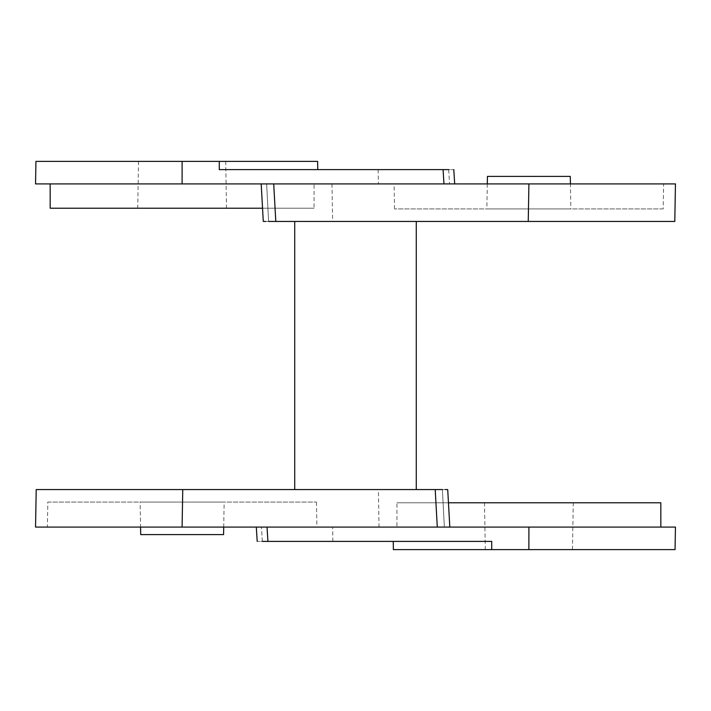 <?xml version="1.0" encoding="UTF-8"?>
<svg xmlns="http://www.w3.org/2000/svg" width="711" height="711" viewBox="0 0 711 711"><rect width="100%" height="100%" fill="white"/><g stroke="black" fill="none" stroke-linecap="round" stroke-linejoin="round"><path stroke-width="0.53" stroke-dasharray="3.56 2.67" d="M262.297 541.391L261.461 527.091L262.297 541.391L257.195 541.391L491.71 541.391L393.236 541.391L393.379 549.612L675.059 549.612L528.877 549.612L528.904 527.091L140.574 527.091L140.138 502.073L224.143 502.073L140.138 502.073M485.302 549.612L572.462 549.612L485.302 549.612L484.484 502.784L573.279 502.784L484.484 502.784M223.707 527.091L224.143 502.073M223.574 534.601L140.707 534.601M675.45 527.091L528.904 527.091M396.934 527.091L660.83 527.091L396.934 527.091L396.934 502.784L448.454 502.784L449.814 527.091M393.236 541.391L491.71 541.391L491.728 549.612M35.577 525.811L35.55 527.091L182.096 527.091L182.754 489.559L447.023 489.559M445.362 489.559L442.393 489.559L444.357 527.091L442.393 489.559M36.208 489.559L182.754 489.559M294.727 489.559L416.273 489.559L294.727 489.559L416.273 489.559L294.727 489.559L294.727 221.441L416.273 221.441L294.727 221.441L416.273 221.441L294.727 221.441L294.727 489.559L294.727 221.441M47.806 502.073L316.475 502.073L47.806 502.073L47.37 527.091M316.475 502.073L316.91 527.091M572.462 549.612L573.279 502.784M660.83 502.784L396.934 502.784M448.703 169.609L449.539 183.909L448.703 169.609L453.805 169.609L219.29 169.609L317.764 169.609L317.621 161.388L35.941 161.388L182.123 161.388L182.096 183.909L570.426 183.909L570.862 208.927L486.857 208.927L570.862 208.927M225.698 161.388L138.538 161.388L225.698 161.388L226.516 208.216L137.721 208.216L226.516 208.216M487.293 183.909L486.857 208.927M487.426 176.399L570.293 176.399M35.55 183.909L182.096 183.909M314.066 183.909L50.17 183.909L314.066 183.909L314.066 208.216L262.546 208.216L261.186 183.909M317.764 169.609L219.29 169.609L219.272 161.388M675.423 185.189L675.45 183.909L528.904 183.909L528.246 221.441L263.977 221.441M265.638 221.441L268.607 221.441L266.643 183.909L268.607 221.441M674.792 221.441L528.246 221.441M663.194 208.927L394.525 208.927L663.194 208.927L663.63 183.909M394.525 208.927L394.09 183.909M138.538 161.388L137.721 208.216M50.17 208.216L314.066 208.216M416.273 221.441L416.273 489.559M435.203 489.559L437.292 527.091M267.923 541.391L267.043 527.091M275.797 221.441L273.708 183.909M443.077 169.609L443.957 183.909M332.872 541.391L332.624 527.091M379.034 527.091L378.376 489.559M378.128 169.609L378.376 183.909M331.966 183.909L332.624 221.441"/><path stroke-width="1.07" d="M223.707 527.091L223.574 534.601L140.707 534.601L140.574 527.091L47.37 527.091L528.904 527.091L528.877 549.612L675.059 549.612L393.379 549.612L393.236 541.391M528.904 527.091L675.45 527.091L675.059 549.612M491.728 549.612L491.71 541.391L262.297 541.391M182.096 527.091L35.55 527.091L36.208 489.559L182.754 489.559L182.096 527.091M442.393 489.559L182.754 489.559M447.023 489.559L445.362 489.559M449.814 527.091L447.717 489.559L448.454 502.784L660.83 502.784L660.83 527.091M487.293 183.909L487.426 176.399L570.293 176.399L570.426 183.909L663.63 183.909L182.096 183.909L182.123 161.388L35.941 161.388L317.621 161.388L317.764 169.609M182.096 183.909L35.55 183.909L35.941 161.388M219.272 161.388L219.29 169.609L448.703 169.609M528.904 183.909L675.45 183.909L674.792 221.441L528.246 221.441L528.904 183.909M268.607 221.441L528.246 221.441M263.977 221.441L265.638 221.441M261.186 183.909L263.283 221.441L262.546 208.216L50.17 208.216L50.17 183.909M294.727 221.441L294.727 489.559M416.273 489.559L416.273 221.441M437.292 527.091L435.203 489.559M267.043 527.091L267.923 541.391M273.708 183.909L275.797 221.441M443.957 183.909L443.077 169.609M256.307 527.091L257.195 541.391L256.307 527.091M454.693 183.909L453.805 169.609L454.693 183.909"/></g></svg>
